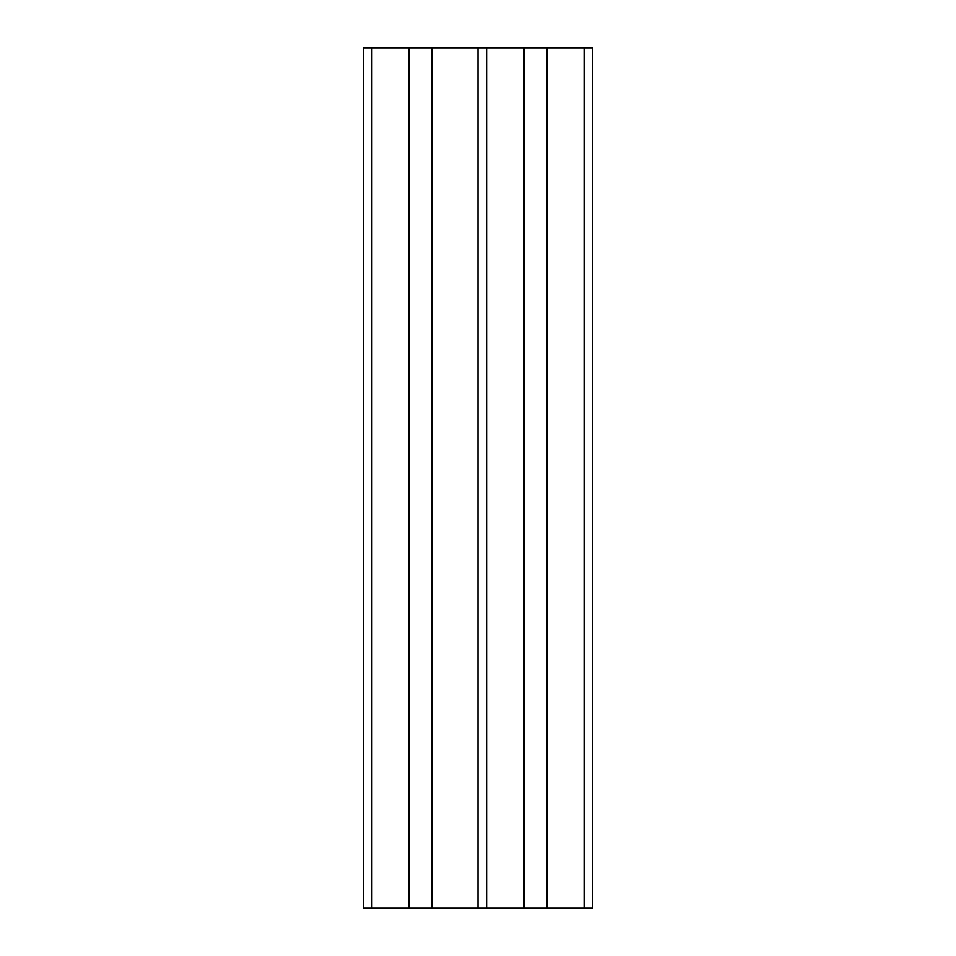 <?xml version="1.0" encoding="UTF-8"?>
<svg xmlns="http://www.w3.org/2000/svg" width="956" height="956" viewBox="0 0 956 956"><rect width="100%" height="100%" fill="white"/><g stroke="black" fill="none" stroke-linecap="round" stroke-linejoin="round"><path stroke-width="1.43" d="M592.72 908.2L592.72 47.8L547.119 47.8L547.119 908.2L592.72 908.2M371.884 908.2L371.884 47.8L363.28 47.8L363.28 908.2L547.119 908.2M523.601 908.2L523.601 47.8L547.119 47.8M478 908.2L478 47.8L523.601 47.8M432.399 908.2L432.399 47.8L478 47.8M408.881 908.2L408.881 47.8L432.399 47.8M371.884 47.8L408.881 47.8M584.116 908.2L584.116 47.8M546.629 908.2L546.629 47.8M524.091 908.2L524.091 47.8M486.604 908.2L486.604 47.8M431.909 908.2L431.909 47.8M409.371 908.2L409.371 47.8"/></g></svg>
